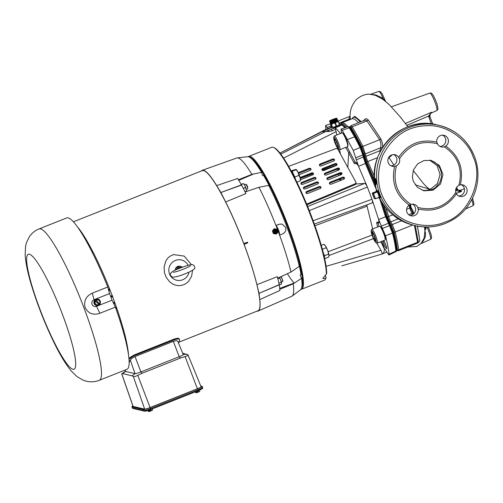 <?xml version="1.0" encoding="UTF-8"?>
<svg xmlns="http://www.w3.org/2000/svg" width="503" height="503" viewBox="0 0 503 503"><rect width="100%" height="100%" fill="white"/><g stroke="black" fill="none" stroke-linecap="round" stroke-linejoin="round"><path stroke-width="0.75" d="M376.093 184.601L375.647 184.324A51.532 50.614 -76.9 0 1 375.018 178.949L375.144 178.395L376.363 181.482M358.595 122.644L354.885 119.406L352.678 118.545L341.751 122.845L340.179 124.147M376.143 188.418L376.565 190.291M376.508 190.002A1.559 0.893 169.4 0 1 376.445 189.832A1.559 0.893 169.4 0 1 376.439 189.669M375.018 178.949L375.332 178.942M376.319 181.35L375.911 184.928L375.647 184.324M429.713 160.155L437.145 165.676L440.068 174.541L437.434 183.57L430.21 189.449L427.581 187.77L423.809 183.985L413.215 170.479M430.467 160.268L434.278 161.96L436.145 163.324L437.786 164.959L440.163 168.687L441.357 172.705L441.483 176.628L440.364 181.168L439.352 183.218L435.095 187.915L431.693 189.794L415.226 184.859M430.21 189.455L426.154 190.448L422.658 190.398M433.14 190.134L424.104 190.813L417.553 187.43L413.334 181.319L412.385 177.245L413.403 169.976L417.572 163.953L423.972 160.514L431.197 160.419L439.37 165.449L442.967 174.459L440.578 183.922L433.14 190.134L431.693 189.794L423.381 190.631M455.85 192.36A5.948 5.841 -76.9 0 1 458.912 185.356C462.842 169.033 457.994 156.194 444.356 146.838A5.948 5.841 -76.9 0 1 437.491 143.783C421.457 139.916 408.782 144.946 399.47 158.873A5.948 5.841 -76.9 0 1 396.408 165.877C392.478 182.205 397.326 195.045 410.964 204.394A5.948 5.841 -76.9 0 1 417.83 207.456C433.863 211.317 446.538 206.287 455.85 192.36L456.378 193.888A5.948 5.841 -76.9 0 0 466.985 191.964A5.948 5.841 -76.9 0 0 460.364 184.783C463.911 168.536 459.038 155.634 445.74 146.077L444.356 146.838M417.83 207.456L418.169 209.059A5.948 5.841 -76.9 0 1 406.94 212.222A5.948 5.841 -76.9 0 1 409.241 205.079L410.964 204.394M458.912 185.356L460.364 184.783M458.679 195.975A5.948 5.841 103.1 0 0 461.314 184.702M440.056 146.436A5.948 5.841 103.1 0 0 442.59 135.162M437.491 143.783L436.811 142.097A5.948 5.841 -76.9 0 1 443.929 135.313A5.948 5.841 -76.9 0 1 445.74 146.077M396.408 165.877L394.616 166.374A5.948 5.841 -76.9 0 1 389.284 156.634A5.948 5.841 -76.9 0 1 398.602 157.269L399.47 158.873M391.064 165.845A5.948 5.841 103.1 0 0 393.692 154.572M409.782 215.385A5.948 5.841 103.1 0 0 412.491 204.155M445.054 222.062C468.57 215.077 484.1 179.602 473.373 157.364C467.878 140.5 448.142 125.046 428.047 125.656C408.027 125.825 392.887 135.81 382.626 155.59C375.043 176.566 377.935 194.579 391.29 209.625C404.381 225.017 429.002 229.324 445.054 222.062M379.696 198.144L380.098 198.905M405.418 123.449L431.612 112.226A9.62 1.49 68.3 0 1 431.36 112.968L430.241 113.948L431.429 112.345A1.559 0.679 51.3 0 0 431.492 112.351M392.302 154.754L388.253 158.351M388.964 157.602L393.912 165.078M382.632 147.932C382.902 145.021 382.299 141.978 380.809 138.809A1.559 0.717 -31.5 0 1 379.683 139.721L366.404 120.198L364.838 120.16L350.981 125.662L349.61 127.617M382.613 147.913L380.727 147.392C381.186 144.851 380.84 142.292 379.683 139.721L362.864 146.404C359.085 138.828 355.508 132.314 352.131 126.85L350.981 125.662M380.809 138.809L368.215 119.903C366.247 118.042 364.782 118.425 363.826 121.066M361.211 121.6L354.747 116.3L351.773 118.865M360.431 121.915L356.677 118.425L354.282 117.117L353.125 117.281L352.087 118.739M348.931 119.997L349.189 117.935L350.214 116.3M350.327 119.444L350.264 118.727C349.378 111.943 351.346 105.592 356.168 99.682C361.223 95.419 366.083 93.652 370.749 94.375L375.433 95.35L382.437 98.953L389.379 104.756L400.375 117.054L407.895 126.769M350.251 118.362A1.534 0.968 0.2 0 1 348.906 119.23L339.041 123.147M384.468 100.449L383.091 98.412L382.249 99.248M370.623 94.262L378.784 91.433A9.406 1.459 68.3 0 1 378.941 91.433A9.406 1.459 68.3 0 1 383.091 98.412L375.955 94.973L370.221 94.344M417.974 242.949L398.451 250.701L398.596 249.815L417.591 242.276L417.974 242.949L419.596 241.245A1.251 0.931 -148.5 0 0 419.691 240.994C418.93 242.283 418.452 242.509 418.257 241.666A1.251 1.081 174.1 0 1 417.591 242.276L414.441 225.445M380.664 150.737A1.559 1.069 13 0 0 379.935 150.73L379.947 152.132M406.826 125.322L428.537 116.067L431.429 112.345M431.335 123.889L428.537 116.067L429.751 115.86L430.241 113.948L429.927 116.583L429.738 115.872M428.801 117.18L429.927 116.583L432.756 124.071M419.678 240.138L419.691 240.994A77.77 12.041 -111.7 0 0 417.276 226.073M424.846 229.682L426.418 226.991M413.126 213.479A6.243 0.968 68.3 0 1 412.397 211.989L413.215 213.593A1.251 0.773 151.2 0 0 411.97 213.41L408.719 214.699M412.397 211.989L410.417 207.676L409.731 204.803M426.186 227.997L424.985 230.431L424.708 229.789M421.036 243.496L423.551 240.61L425.236 236.831L425.62 234.323L424.897 230.475M464.426 188.814L460.245 190.304A9.62 1.49 68.3 0 1 461.54 191.417L456.133 193.435M455.624 190.8L456.63 190.417C457.875 191.36 459.509 191.693 461.54 191.417L459.063 190.612L457.573 189.486L456.63 190.417L456.095 189.411L457.221 188.814L456.649 187.361M460.245 190.304L458.176 190.084L457.548 189.449A2.886 2.842 -95.1 0 1 457.208 188.845M412.334 211.813A1.251 0.61 163.4 0 1 413.051 211.065L411.052 207.399A1.251 0.497 -9 0 0 410.417 207.676A1.251 0.648 163.8 0 1 409.794 208.079A4.992 0.773 -111.7 0 0 411.97 213.41L412.63 214.618M413.824 213.718L413.051 211.065M411.052 207.399L410.479 204.507M424.626 226.947L424.639 227.45M425.507 232.348L424.941 232.474L425.507 232.348M382.173 148.159A1.559 1.069 13 0 0 380.608 147.813L365.543 153.792A1.559 1.201 169.2 0 1 364.354 153.88L363.499 153.667M380.727 147.392L379.935 150.73L366.008 156.257A1.559 1.201 169.2 0 1 364.826 156.345L366.813 162.079L366.146 162.601M377.275 190.279L378.885 192.724L380.337 196.799L380.243 197.736M383.588 240.61A4.37 0.679 68.3 0 1 385.814 244.879A4.37 0.679 68.3 0 1 386.6 248.664A4.37 0.679 68.3 0 1 386.524 248.664A4.37 0.679 68.3 0 1 384.185 244.414A4.37 0.679 68.3 0 1 383.267 240.742M345.775 127.454L342.336 124.543L339.494 124.342M375.131 183.67L366.442 163.274L361.173 147.417C357.4 139.803 353.835 133.314 350.484 127.944L349.17 126.699L355.414 136.778L360.903 147.436L366.165 163.274L375.351 184.915M381.368 201.288L386.229 216.34L393.095 232.606C394.968 239.642 396.1 245.583 396.49 250.431L396.647 250.098C396.194 245.414 395.069 239.491 393.264 232.336L386.405 216.108L382.054 202.439M342.336 124.543L325.982 131.365A5.37 1.044 159.6 0 1 325.856 131.296A60.008 6.935 -111.8 0 0 325.768 131.233C322.316 132.17 321.669 132.019 323.819 130.774L331.722 127.429M323.819 130.774A67.786 12.996 -111.7 0 0 323.725 130.805L280.001 153.05L324.8 129.931L331.552 127.253M326.416 131.094L325.768 131.233M342.329 124.625L339.066 126.335A4662.634 4529.735 106.8 0 0 337.381 126.957L330.968 129.378M333.357 127.259L337.903 125.675M342.436 124.669L345.561 127.529M339.236 124.065L339.997 124.14M331.716 126.938L324.8 129.931M280.831 154.119L325.982 131.365L328.459 131.604L329 130.051L330.936 129.378M327.422 130.541L329 130.051M342.763 124.876L342.285 124.775M342.027 124.958L344.901 127.756M363.814 156.42L363.191 157.024L365.411 163.475L358.545 166.286L353.244 150.353L342.21 130.252L341.072 129.076L341.48 133.088M350.107 127.775L349.277 127.831L354.596 136.854L360.104 147.536L362.789 154.911L355.904 157.716M349.17 126.699L348.133 126.643L349.277 127.831L342.21 130.252M353.244 150.353L360.104 147.536A1.251 0.597 155.8 0 1 360.903 147.436M363.191 157.024A1.251 0.956 -11.6 0 0 363.826 156.464L364.826 156.345L364.354 153.88L361.877 147.033L361.273 147.624M366.442 163.274L365.411 163.475L376.458 189.901M379.514 198.283L385.575 216.806A1.251 0.629 -17 0 0 386.229 216.34L386.405 216.108M385.575 216.806L389.467 225.583A1.251 0.78 -26.9 0 1 390.29 225.52L390.611 225.602M393.076 232.531A1.251 0.817 163.3 0 1 392.434 233.071L392.459 233.134C394.333 240.214 395.471 246.174 395.867 251.016A1.251 1.075 -3.1 0 0 396.49 250.431L396.647 250.098M390.315 225.577L389.492 225.633L392.434 233.071L385.531 235.8C387.367 243.138 388.53 249.249 389.026 254.141L388.882 255.008L386.059 250.834C385.015 248.991 384.443 248.507 384.336 249.362L384.349 248.991C384.235 247.533 383.588 245.489 382.418 242.874A545.315 222.087 161.1 0 0 381.582 243.175L384.349 248.991M347.013 146.882L354.999 161.79C355.671 163.104 356.042 163.5 356.105 162.978C356.225 162.085 356.904 162.884 358.13 165.386L367.372 187.034L371.987 199.257L378.646 219.497L385.531 235.8M389.026 254.141L395.867 251.054L395.867 251.638L388.882 255.008M325.818 129.403L325.604 125.467L327.786 128.517M337.444 126.253L337.551 125.876M378.992 226.444L378.149 223.049A1099.426 533.432 167.8 0 0 376.747 223.269L376.917 222.018L379.13 222.766L378.646 219.497L385.556 216.762A1.251 0.641 162.5 0 0 386.21 216.284M378.721 222.854L378.904 220.371M381.582 243.175L380.689 241.761M382.418 242.874L381.783 241.327M378.149 223.049L378.061 222.678M367.372 187.034L309.288 210.65M371.987 199.257L313.13 220.76M337.129 169.178L337.394 170.63M338.217 174.29L338.582 175.704M339.594 179.288L340.015 180.678M340.059 180.659L339.638 179.269M338.632 175.685L338.268 174.271M337.444 170.611L337.173 169.159M343.367 177.924A18.85 2.917 68.3 0 1 344.102 178.955M340.965 180.3A18.85 2.917 68.3 0 1 340.764 178.816M355.237 184.067L364.549 183.432C365.103 183.123 366.027 184.274 367.316 186.896M283.617 158.08L336.111 131.623L336.752 134.961M339.6 149.687L340.437 153.987M340.575 133.553L335.438 127.781L340.512 133.471M335.136 127.737L335.514 129.233L332.231 130.824L328.459 131.604M336.111 131.623L335.514 129.233M345.687 147.41L348.717 152.705L347.812 167.417M358.13 165.386L355.722 162.922L355.143 163.808M355.363 163.456C354.804 164.016 354.288 163.726 353.816 162.582L348.717 152.705L349.962 152.038M366.75 204.897L372.679 228.953M359.922 260.541L382.324 253.977M376.558 242.836L380.941 250.255L382.425 253.946L341.883 265.823M384.889 249.117L384.336 249.362C384.355 251.513 383.714 253.04 382.425 253.946L386.744 252.078M384.493 248.947L384.336 249.362M377.671 226.966L376.747 223.269M378.646 219.497L372.038 199.389C372.729 202.017 372.692 203.212 371.937 202.973M338.475 169.549L338.664 170.127M339.833 173.648L340.305 175.025M340.141 175.088L339.707 173.698M338.645 170.14L338.274 168.826M337.381 126.957L339.066 126.335M341.342 125.253L339.003 126.278M332.408 128.806L331.458 129.252L332.231 130.824M353.816 162.582A1061.123 704.363 -30.5 0 0 354.999 161.79M395.867 251.016L395.867 251.054A1.251 1.075 178 0 0 396.496 250.475M363.418 154.333A1.251 0.968 165.8 0 1 362.789 154.911L363.185 156.986L356.306 159.816M360.073 147.48A1.251 0.597 -24.8 0 1 360.871 147.373L361.173 147.417M249.35 157.112A70.848 10.965 68.3 0 1 249.651 157.162A70.848 10.965 68.3 0 1 285.056 219.798A70.848 10.965 68.3 0 1 301.454 288.351M263.415 175.182A67.823 10.5 68.3 0 1 269.451 186.154M299.071 264.565A67.823 10.5 68.3 0 1 300.964 274.588M294.154 283.026A67.823 10.5 68.3 0 1 287.364 273.707M248.237 156.729A71.476 11.066 68.3 0 1 248.752 156.408A71.476 11.066 68.3 0 1 250.004 156.351A71.476 11.066 68.3 0 1 286.804 222.32A71.476 11.066 68.3 0 1 301.498 289.269A71.476 11.066 68.3 0 1 300.907 289.395M301.498 289.269L324.429 280.171A71.476 11.066 -111.7 0 0 325.711 278.706A71.476 11.066 -111.7 0 0 325.806 278.473L322.813 278.385L326.359 274.236A71.476 11.066 -111.7 0 0 305.503 202.678A71.476 11.066 -111.7 0 0 273.619 147.486A71.476 11.066 -111.7 0 0 272.934 147.253A71.476 11.066 -111.7 0 0 271.683 147.31L248.752 156.408M325.711 278.706L326.045 277.914A70.848 10.965 -111.7 0 0 326.107 277.744L325.806 278.473M326.359 274.236L326.686 273.255A70.848 10.965 -111.7 0 0 305.899 202.281A70.848 10.965 -111.7 0 0 274.405 147.838L273.619 147.486M325.07 275.198L326.107 277.744M335.224 139.589L334.388 139.394L335.363 142.984L337.173 146.769L338.01 146.964A4.577 0.71 -111.7 0 0 337.035 143.374A4.577 0.71 -111.7 0 0 335.224 139.589A4.577 0.71 -111.7 0 0 334.633 138.941A4.577 0.71 -111.7 0 0 334.388 139.394A4.577 0.71 -111.7 0 0 335.363 142.984A4.577 0.71 -111.7 0 0 337.173 146.769A4.577 0.71 -111.7 0 0 337.966 147.341A4.577 0.71 -111.7 0 0 338.01 146.964M336.67 142.468L335.363 142.984M337.947 146.461L337.173 146.769M333.703 137.325L334.231 136.062A7.432 1.151 68.3 0 1 334.363 135.911A7.432 1.151 68.3 0 1 338.179 142.393A7.432 1.151 68.3 0 1 339.852 149.731A7.432 1.151 68.3 0 1 339.72 149.737A7.432 1.151 68.3 0 1 339.651 149.712L338.4 149.152A6.438 1 -111.7 0 0 338.462 149.171A6.438 1 -111.7 0 0 337.067 142.663A6.438 1 -111.7 0 0 333.703 137.325A6.438 1 -111.7 0 0 335.268 143.55A6.438 1 -111.7 0 0 338.4 149.152M339.852 149.731L347.586 146.656A7.432 1.151 -111.7 0 0 347.718 146.505A7.432 1.151 -111.7 0 0 345.913 139.325A7.432 1.151 -111.7 0 0 342.298 132.861A7.432 1.151 -111.7 0 0 342.229 132.836A7.432 1.151 -111.7 0 0 342.097 132.842L334.363 135.911M342.857 133.119A6.935 1.075 68.3 0 1 342.927 133.138A6.935 1.075 68.3 0 1 346.297 139.174A6.935 1.075 68.3 0 1 347.982 145.876L347.718 146.505M372.635 232.876L372.138 234.26L373.748 238.516A4.577 0.71 -111.7 0 0 375.276 240.811A4.577 0.71 -111.7 0 0 375.439 240.717A4.577 0.71 -111.7 0 0 375.194 238.85A4.577 0.71 -111.7 0 0 373.584 234.593A4.577 0.71 -111.7 0 0 372.101 232.311A4.577 0.71 -111.7 0 0 372.057 232.298L372.22 232.392M372.132 232.329L372.057 232.298A4.577 0.71 -111.7 0 0 372.138 234.26A4.577 0.71 -111.7 0 0 373.748 238.516L375.276 240.811L375.477 240.516M373.201 233.832L372.138 234.26M371.176 230.701L371.698 229.437A7.432 1.151 68.3 0 1 371.836 229.286A7.432 1.151 68.3 0 1 375.647 235.769A7.432 1.151 68.3 0 1 377.319 243.1A7.432 1.151 68.3 0 1 377.118 243.081L375.867 242.528A6.438 1 -111.7 0 0 374.59 236.184A6.438 1 -111.7 0 0 371.176 230.701A6.438 1 -111.7 0 0 372.49 236.278A6.438 1 -111.7 0 0 375.867 242.528M377.319 243.1L385.053 240.032A7.432 1.151 -111.7 0 0 385.185 239.881A7.432 1.151 -111.7 0 0 383.67 233.436A7.432 1.151 -111.7 0 0 379.771 226.231A7.432 1.151 -111.7 0 0 379.57 226.218L371.836 229.286M379.771 226.231L380.394 226.513A6.935 1.075 68.3 0 1 384.034 233.235A6.935 1.075 68.3 0 1 385.449 239.246L385.185 239.881M374.949 238.038L373.748 238.516M315.13 179.477L302.863 184.343A1.434 1.107 169.2 0 1 300.907 183.626A1.434 1.107 169.2 0 1 301.775 182.369L314.042 177.496A1.434 1.107 169.2 0 1 315.997 178.219A1.434 1.107 169.2 0 1 315.13 179.477M301.077 183.997A1.434 1.107 169.2 0 1 301.926 183.155L314.193 178.282A1.434 1.107 169.2 0 1 315.972 178.628M338.626 170.146L326.359 175.013A1.434 1.107 169.2 0 1 324.41 174.296A1.434 1.107 169.2 0 1 325.278 173.038L337.544 168.172A1.434 1.107 169.2 0 1 339.494 168.889A1.434 1.107 169.2 0 1 338.626 170.146M327.076 179.219A1.434 1.107 169.2 0 1 327.925 178.376L340.191 173.504A1.434 1.107 169.2 0 1 341.971 173.849M327.774 177.59L340.041 172.718A1.434 1.107 169.2 0 1 341.996 173.441A1.434 1.107 169.2 0 1 341.128 174.698L328.861 179.565A1.434 1.107 169.2 0 1 326.906 178.848A1.434 1.107 169.2 0 1 327.774 177.59L327.925 178.376M333.634 161.042L321.367 165.908A1.434 1.107 169.2 0 1 319.411 165.191A1.434 1.107 169.2 0 1 320.279 163.934L332.546 159.067A1.434 1.107 169.2 0 1 334.501 159.784A1.434 1.107 169.2 0 1 333.634 161.042M322.077 170.115A1.434 1.107 169.2 0 1 322.926 169.272L335.193 164.399A1.434 1.107 169.2 0 1 336.979 164.745M322.781 168.486L335.042 163.62A1.434 1.107 169.2 0 1 336.997 164.336A1.434 1.107 169.2 0 1 336.13 165.594L323.863 170.46A1.434 1.107 169.2 0 1 321.907 169.744A1.434 1.107 169.2 0 1 322.781 168.486L322.926 169.272M343.624 179.244L331.358 184.117A1.434 1.107 169.2 0 1 329.408 183.4A1.434 1.107 169.2 0 1 330.276 182.143L342.543 177.27A1.434 1.107 169.2 0 1 344.492 177.993A1.434 1.107 169.2 0 1 343.624 179.244M317.626 184.023L305.359 188.895A1.434 1.107 169.2 0 1 303.41 188.179A1.434 1.107 169.2 0 1 304.277 186.921L316.544 182.048A1.434 1.107 169.2 0 1 318.493 182.771A1.434 1.107 169.2 0 1 317.626 184.023M303.579 188.55A1.434 1.107 169.2 0 1 304.422 187.701L316.689 182.834A1.434 1.107 169.2 0 1 318.474 183.18M298.505 173.422L309.194 169.178A1.434 1.107 169.2 0 1 310.98 169.524M298.185 172.705L309.043 168.398A1.434 1.107 169.2 0 1 310.999 169.115A1.434 1.107 169.2 0 1 310.131 170.372L299.065 174.767M300.008 177.528L311.546 172.95A1.434 1.107 169.2 0 1 313.495 173.667A1.434 1.107 169.2 0 1 312.627 174.925L300.48 179.747M300.216 178.288L311.697 173.73A1.434 1.107 169.2 0 1 313.476 174.076M306.076 193.102A1.434 1.107 169.2 0 1 306.924 192.253L319.191 187.386A1.434 1.107 169.2 0 1 320.971 187.732M306.773 191.473L319.04 186.6A1.434 1.107 169.2 0 1 320.989 187.317A1.434 1.107 169.2 0 1 320.122 188.575L307.855 193.448A1.434 1.107 169.2 0 1 305.906 192.724A1.434 1.107 169.2 0 1 306.773 191.473L306.924 192.253M293.394 175.138A7.488 1.157 -111.7 0 0 291.174 170.907M355.917 182.3L356.067 183.086A1.874 1.44 169.2 0 1 354.973 184.702L354.829 183.922A1.874 1.44 -10.8 0 0 355.917 182.3A1.874 1.44 -10.8 0 0 355.797 181.967L337.909 149.385A1.874 1.44 -10.8 0 0 335.526 148.762L288.665 166.367M306.943 204.815L354.973 184.702M354.829 183.922L306.648 204.092M329.578 183.771A1.434 1.107 169.2 0 1 330.421 182.922L342.688 178.056A1.434 1.107 169.2 0 1 344.473 178.402M319.581 165.562A1.434 1.107 169.2 0 1 320.43 164.72L332.697 159.847A1.434 1.107 169.2 0 1 334.476 160.193M324.58 174.667A1.434 1.107 169.2 0 1 325.428 173.824L337.695 168.951A1.434 1.107 169.2 0 1 339.475 169.297M336.865 118.406A3.905 0.415 159.3 0 1 336.84 118.438L337.595 120.418A3.905 0.415 -20.7 0 0 337.614 120.387L336.865 118.406L337.614 120.38A3.905 0.415 -20.7 0 0 337.62 120.374A3.905 0.415 -20.7 0 0 337.626 120.355L337.626 120.349A3.905 0.415 -20.7 0 0 337.626 120.33L336.878 118.35A3.905 0.415 159.3 0 1 336.878 118.368A3.905 0.415 159.3 0 1 336.865 118.4L336.865 118.406M336.74 118.538A3.905 0.415 159.3 0 1 336.683 118.576L337.431 120.557A3.905 0.415 -20.7 0 0 337.488 120.519L336.683 118.507M336.582 118.645A3.905 0.415 159.3 0 1 336.507 118.695L337.262 120.676A3.905 0.415 -20.7 0 0 337.331 120.626L336.582 118.645M336.381 118.771A3.905 0.415 159.3 0 1 336.281 118.827L337.035 120.808A3.905 0.415 -20.7 0 0 337.129 120.751L336.381 118.771M336.255 118.84A3.905 0.415 159.3 0 1 336.155 118.897L336.903 120.877A3.905 0.415 -20.7 0 0 337.004 120.821L336.255 118.84M336.123 118.915A3.905 0.415 159.3 0 1 336.01 118.972L336.759 120.953A3.905 0.415 -20.7 0 0 336.872 120.896L336.105 118.865L336.903 120.877M335.822 119.066A3.905 0.415 159.3 0 1 335.69 119.129L336.438 121.11A3.905 0.415 -20.7 0 0 336.57 121.047L335.778 119.035L336.601 121.028A3.905 0.415 -20.7 0 0 336.727 120.972L336.759 120.953M335.652 119.148A3.905 0.415 159.3 0 1 335.52 119.211L336.268 121.192A3.905 0.415 -20.7 0 0 336.4 121.129L335.69 119.129M335.476 119.23A3.905 0.415 159.3 0 1 335.331 119.299L336.079 121.28A3.905 0.415 -20.7 0 0 336.224 121.21L335.476 119.18L336.268 121.192M332.445 120.443A3.905 0.415 159.3 0 1 332.269 120.506L333.017 122.487A3.905 0.415 -20.7 0 0 333.193 122.43L332.464 120.387M332.005 120.594A3.905 0.415 159.3 0 1 331.835 120.651L332.584 122.631A3.905 0.415 -20.7 0 0 332.753 122.575L332.005 120.544L332.797 122.562A3.905 0.415 -20.7 0 0 332.973 122.506L332.225 120.525A3.905 0.415 159.3 0 1 332.049 120.582M331.427 120.783L332.175 122.763A3.905 0.415 -20.7 0 0 332.332 122.713L331.584 120.733A3.905 0.415 159.3 0 1 331.427 120.783L331.383 120.795A3.905 0.415 159.3 0 1 331.226 120.839L331.188 120.852A3.905 0.415 159.3 0 1 331.043 120.896L331.791 122.877A3.905 0.415 -20.7 0 0 331.936 122.833L331.716 122.242M331.043 120.896L330.999 120.902A3.905 0.415 159.3 0 1 330.861 120.94L330.823 120.953A3.905 0.415 159.3 0 1 330.691 120.99L331.439 122.971A3.905 0.415 -20.7 0 0 331.571 122.933L331.37 122.399M330.496 121.034A3.905 0.415 159.3 0 1 330.383 121.06L331.131 123.046A3.905 0.415 -20.7 0 0 331.244 123.015L330.546 120.972L331.282 123.009A3.905 0.415 -20.7 0 0 331.402 122.977L330.653 120.997A3.905 0.415 159.3 0 1 330.528 121.028M330.094 121.122A3.905 0.415 159.3 0 1 329.999 121.135L330.754 123.116A3.905 0.415 -20.7 0 0 330.842 123.103L330.125 121.06L330.867 123.097A3.905 0.415 -20.7 0 0 330.961 123.078L331.005 123.078A3.905 0.415 -20.7 0 0 331.1 123.053L330.352 121.072A3.905 0.415 159.3 0 1 330.245 121.091L331.012 123.103M330.71 122.726L330.729 122.732A3.905 0.415 -20.7 0 0 330.71 122.726L330.1 121.097M330.949 122.587A3.905 0.415 -20.7 0 0 330.943 122.594L330.358 121.041L330.949 122.594M335.841 120.632A3.905 0.415 -20.7 0 0 335.822 120.638L335.3 119.268M336.029 120.575A3.905 0.415 -20.7 0 0 336.017 120.582L335.488 119.186M336.218 120.525A3.905 0.415 -20.7 0 0 336.199 120.525L335.664 119.11M336.853 120.362L336.84 120.387A3.905 0.415 -20.7 0 0 336.853 120.362L336.262 118.815M336.255 118.287A3.823 0.402 -20.7 0 0 332.351 119.551A3.823 0.402 -20.7 0 0 329.628 120.959A3.823 0.402 -20.7 0 0 330.138 121.016A3.823 0.402 -20.7 0 0 334.413 119.607A3.823 0.402 -20.7 0 0 336.74 118.268A3.823 0.402 -20.7 0 0 336.255 118.287M337.111 120.311L336.494 118.683M336.997 120.33A3.905 0.415 -20.7 0 0 336.985 120.336L336.388 118.746M336.683 118.576L337.318 120.28A3.905 0.415 -20.7 0 0 337.318 120.28L337.312 120.299M336.721 118.507L337.406 120.274A3.905 0.415 -20.7 0 0 337.406 120.274L337.4 120.286M337.475 120.274L336.796 118.475A3.905 0.415 159.3 0 1 336.752 118.526L337.5 120.506A3.905 0.415 -20.7 0 0 337.544 120.469L337.563 120.469A3.823 0.402 159.3 0 1 334.853 121.883A3.823 0.402 159.3 0 1 330.943 123.147A3.823 0.402 159.3 0 1 330.458 123.166A3.823 0.402 159.3 0 1 330.427 123.134L330.377 123.122A3.905 0.415 -20.7 0 0 330.414 123.134L329.666 121.154A3.905 0.415 159.3 0 1 329.628 121.141L330.427 123.147A3.905 0.415 -20.7 0 0 330.471 123.141A3.905 0.415 -20.7 0 0 330.546 123.134L329.798 121.154L330.559 123.134A3.905 0.415 -20.7 0 0 330.628 123.128L330.647 123.128A3.905 0.415 -20.7 0 0 330.729 123.122L330.754 123.116M337.551 120.336L336.828 118.431L337.557 120.481M337.419 120.569L336.67 118.589A3.905 0.415 159.3 0 1 336.601 118.633L337.35 120.613A3.905 0.415 -20.7 0 0 337.419 120.569M336.488 118.708A3.905 0.415 159.3 0 1 336.4 118.758L337.155 120.739A3.905 0.415 -20.7 0 0 337.236 120.689L336.488 118.708M336.589 121.078L335.809 119.016M334.791 121.833L334.042 119.852A3.905 0.415 159.3 0 1 333.86 119.921L334.614 121.902A3.905 0.415 -20.7 0 0 334.791 121.833L334.835 121.814A3.905 0.415 -20.7 0 0 335.011 121.745L335.055 121.72A3.905 0.415 -20.7 0 0 335.231 121.651L335.275 121.632A3.905 0.415 -20.7 0 0 335.438 121.563L335.488 121.544A3.905 0.415 -20.7 0 0 335.646 121.474L335.69 121.456A3.905 0.415 -20.7 0 0 335.847 121.386L335.891 121.368A3.905 0.415 -20.7 0 0 336.042 121.298L336.079 121.28M335.331 119.299L335.294 119.318A3.905 0.415 159.3 0 1 335.143 119.387L335.891 121.368M336.042 121.298L335.294 119.318M335.143 119.387L335.099 119.406A3.905 0.415 159.3 0 1 334.941 119.475L334.897 119.494A3.905 0.415 159.3 0 1 334.74 119.563L335.488 121.544M335.885 121.412L335.105 119.349M335.646 121.474L334.897 119.494M334.74 119.563L334.69 119.582A3.905 0.415 159.3 0 1 334.526 119.651L334.482 119.67A3.905 0.415 159.3 0 1 334.306 119.739L334.262 119.758A3.905 0.415 159.3 0 1 334.086 119.833L334.835 121.814M335.482 121.588L334.702 119.525M335.275 121.676L334.495 119.613M335.011 121.745L334.262 119.758M334.841 121.852L334.061 119.789M333.816 119.94A3.905 0.415 159.3 0 1 333.634 120.01L334.382 121.99A3.905 0.415 -20.7 0 0 334.564 121.921L333.86 119.921M334.344 122.047L333.59 120.028A3.905 0.415 159.3 0 1 333.407 120.098L334.155 122.078A3.905 0.415 -20.7 0 0 334.338 122.009L334.344 122.047M334.338 122.009L333.59 120.028M333.357 120.116A3.905 0.415 159.3 0 1 333.175 120.186L333.929 122.166A3.905 0.415 -20.7 0 0 334.105 122.097L333.407 120.098M333.42 122.348L332.672 120.368A3.905 0.415 159.3 0 1 332.496 120.431L333.244 122.411A3.905 0.415 -20.7 0 0 333.42 122.348L333.47 122.33A3.905 0.415 -20.7 0 0 333.646 122.267L333.696 122.248A3.905 0.415 -20.7 0 0 333.879 122.185L333.929 122.166M333.175 120.186L333.131 120.198A3.905 0.415 159.3 0 1 332.948 120.267L332.898 120.286A3.905 0.415 159.3 0 1 332.722 120.349L333.47 122.33M333.891 122.216L333.112 120.154M333.879 122.185L333.131 120.198M333.665 122.298L332.885 120.236M333.646 122.267L332.898 120.286M333.439 122.38L332.665 120.318M332.999 122.537L332.219 120.475M332.785 122.606L332.005 120.544M332.571 122.675L331.791 120.613M332.169 122.801L331.389 120.739M332.131 122.776L331.383 120.795M331.791 122.914L331.012 120.852M331.747 122.883L330.999 120.902M331.446 123.002L330.666 120.94M331.295 123.04L330.515 120.978M330.961 123.078L330.213 121.097M329.911 121.116L329.88 121.148A3.905 0.415 159.3 0 1 329.811 121.154L329.798 121.154A3.905 0.415 159.3 0 1 329.735 121.154L330.528 123.16L329.723 121.154A3.905 0.415 159.3 0 1 329.679 121.154L329.666 121.154M330.628 123.128L329.88 121.148M330.326 123.084L329.578 121.104L330.326 123.084A3.905 0.415 -20.7 0 0 330.339 123.103L330.345 123.109A3.905 0.415 -20.7 0 0 330.364 123.116L329.622 121.141A3.905 0.415 159.3 0 1 329.597 121.129A3.905 0.415 159.3 0 1 329.578 121.11A3.905 0.415 159.3 0 1 329.572 121.085L329.572 121.078A3.905 0.415 159.3 0 1 329.584 121.053L329.616 120.99M330.339 123.103L329.591 121.122L330.345 123.109M329.918 121.104L330.647 123.128M331.106 122.556L330.509 121.003M334.759 121.034L334.262 119.708L334.759 121.034M336.564 120.431A3.905 0.415 -20.7 0 0 336.545 120.437L335.985 118.953M336.702 120.393L336.13 118.884M330.414 123.134L329.698 121.097M330.729 123.122L329.981 121.135M330.861 120.94L331.609 122.927M331.615 122.958L330.836 120.896M331.974 122.858L331.194 120.795M331.226 120.839L331.98 122.82M332.364 122.738L331.584 120.682M332.54 122.644L331.791 120.663M331.628 120.72L332.376 122.701M332.948 120.267L333.696 122.248M334.168 122.116L333.388 120.054M334.621 121.94L333.841 119.877M334.306 119.739L335.055 121.72M335.231 121.651L334.482 119.67M335.061 121.764L334.281 119.701M334.526 119.651L335.275 121.632M335.438 121.563L334.69 119.582M335.69 121.5L334.91 119.437M334.941 119.475L335.69 121.456M335.847 121.386L335.099 119.406M336.073 121.324L335.294 119.261M336.425 121.16L335.646 119.098M336.727 120.972L335.979 118.991M336.74 121.003L335.966 118.941M337.588 120.437L336.821 118.425M337.878 125.549L333.665 127.158M333.42 127.416L338.104 125.442M337.632 126.222L333.854 127.542M332.087 122.858L331.559 123.26L331.936 123.266L336.155 121.324M336.482 121.563L335.243 121.908M333.156 122.694L331.999 123.254M330.452 124.348L331.603 127.397L332.338 127.573A4.445 0.472 -20.7 0 0 332.628 127.504L331.477 124.455A4.445 0.472 159.3 0 1 331.188 124.524L330.59 123.983A3.98 0.421 -20.7 0 1 330.578 123.914A3.98 0.421 -20.7 0 1 331.565 123.273L332.049 123.556L336.815 121.273A3.98 0.421 -20.7 0 1 337.871 121.097L338.469 121.632A4.445 0.472 159.3 0 1 338.324 121.732L336.991 121.858A3.98 0.421 -20.7 0 0 337.997 121.129M331.188 124.524L332.338 127.573M330.723 124.015A3.98 0.421 -20.7 0 0 332.791 123.531L331.477 124.455M332.791 123.531L333.414 123.317A3.98 0.421 -20.7 0 0 336.494 122.097L336.991 121.858M336.494 122.097L335.488 123.097A4.445 0.472 159.3 0 1 335.055 123.266L333.414 123.317M335.055 123.266L336.205 126.316A4.445 0.472 -20.7 0 0 336.639 126.146L335.488 123.097M336.639 126.146L339.481 124.782A4.445 0.472 -20.7 0 0 339.619 124.681L338.469 121.632M338.324 121.732L339.481 124.782M333.891 122.688L334.237 122.38M332.741 122.877L333.344 122.877M332.628 127.504L336.205 126.316M333.036 122.556L335.237 121.72M379.822 196.667L379.627 196.283M378.627 197.566A4.282 0.66 -111.7 0 0 379.331 198.358A4.282 0.66 -111.7 0 0 379.432 198.345A4.282 0.66 -111.7 0 0 378.445 194.133A4.282 0.66 -111.7 0 0 376.275 190.392A4.282 0.66 -111.7 0 0 376.225 191.511M380.457 197.578L380.149 197.805L376.892 190.455M376.741 190.341L377.25 190.285L378.344 191.511M378.401 192.706L378.501 193.026M378.866 193.831L378.677 193.271M379.834 198.037L378.828 193.976L376.37 190.386M376.275 190.392L378.753 193.963L379.891 198L379.432 198.345M376.439 190.373L376.854 190.417L380.029 198.069M379.35 197.101L375.477 198.811L379.35 197.101L377.388 191.913L373.276 193.523L372.264 193.284L374.219 198.471L375.364 198.823L373.276 193.523L377.288 191.731L376.269 191.492L372.365 193.045L373.484 193.466L375.439 198.647L374.351 198.584M321.235 245.345L323.8 244.326L325.428 245.854L327.786 250.771L329.044 255.744A5.948 0.918 68.3 0 1 329.037 255.769M328.503 254.153L324.441 255.769L324.542 258.19M324.718 245.036A5.948 0.918 68.3 0 1 324.819 245.106A5.948 0.918 68.3 0 1 325.428 245.854A5.948 0.918 68.3 0 1 327.786 250.771A5.948 0.918 68.3 0 1 329.05 255.43L328.622 257.096L324.649 258.674M326.089 247.772L322.329 249.262M323.127 252.286L324.441 255.769M329.05 255.43A5.948 0.918 68.3 0 1 329.044 255.744M291.174 170.913L296.041 169.373L298.021 172.359L298.895 175.39L294.833 177.006L295.412 179.137M296.041 169.373L296.179 169.712L292.117 171.328L294.833 177.006M296.198 169.454A5.948 0.918 68.3 0 1 296.248 169.492A5.948 0.918 68.3 0 1 298.021 172.359A5.948 0.918 68.3 0 1 300.115 177.892L300.354 180.778L296.883 182.155M291.338 171.146L292.117 171.328M294.198 175.679L293.865 175.805M298.895 175.39L300.115 177.892A5.948 0.918 68.3 0 1 300.473 180.131L300.41 180.634M300.354 180.778L300.216 180.439M294.356 177.025A3.961 0.616 -111.7 0 0 292.595 173.403M94.061 299.731L109.566 293.576L107.78 286.999L92.275 293.155L94.061 299.731A3.546 3.483 103.1 0 0 92.055 304.321A3.546 3.483 103.1 0 0 96.557 306.333L112.062 300.172L109.566 293.576M112.062 300.172L115.382 307.113L99.877 313.268C93.275 315.45 88.358 313.576 85.133 307.635C83.599 300.97 85.975 296.141 92.275 293.155M99.531 300.027A3.282 3.225 -76.9 0 1 96.475 305.528A3.282 3.225 -76.9 0 1 94.413 300.731A3.282 3.225 -76.9 0 1 99.531 300.027M97.922 299.122A3.282 3.225 103.1 0 0 93.992 301.574A3.282 3.225 103.1 0 0 96.431 305.516M96.532 299.568L94.52 301.574L95.205 304.334L98.047 305.12L98.808 304.447L95.212 300.913L96.532 299.568M95.205 304.334L95.344 304.365A1.905 0.314 -104.9 0 0 95.117 303.013A1.905 0.314 -104.9 0 0 94.658 301.605L94.52 301.574M94.658 301.605L95.432 300.964M98.695 304.334L100.059 303.114A1.905 0.314 75.1 0 0 99.833 301.762A2.471 2.427 -76.9 0 1 99.475 303.781L96.148 300.329A2.471 2.427 -76.9 0 1 99.833 301.762A1.905 0.314 75.1 0 0 99.374 300.354L96.67 299.599M95.344 304.365L98.047 305.12M98.808 304.447A2.471 2.427 -76.9 0 1 95.476 301.001M99.273 303.762L95.884 300.241M39.127 228.89C34.959 230.626 31.689 233.266 29.319 236.8L26.464 242.672L25.571 246.25L25.15 255.096C25.823 264.213 28.325 275.543 32.657 289.093C38.171 306.402 44.855 323.322 52.721 339.852C59.065 353.244 65.208 363.594 71.156 370.9L77.204 376.778L83.152 380.186L86.283 381.192C90.54 382.249 94.86 381.953 99.242 380.312A81.461 12.613 68.3 0 0 84.051 308.069A81.461 12.613 68.3 0 0 39.127 228.89L66.786 217.906A81.461 12.613 68.3 0 1 107.78 286.999M115.382 307.113A81.461 12.613 68.3 0 1 126.907 369.334L99.242 380.312M279.253 224.187L282.076 224.068L279.253 224.187L275.996 225.457L279.41 224.225M275.996 225.457C278.172 228.305 279.391 231.537 279.655 235.146L282.982 233.675C285.484 232.273 286.352 230.167 285.578 227.369L282.076 224.068M245.093 191.97L258.951 187.298L268.734 185.381A71.665 11.091 68.3 0 1 299.323 266.332L290.973 272.041L277.662 278.165M299.669 264.301L298.914 264.635M279.787 289.313L293.224 283.837L301.593 278.253A9.752 1.509 68.3 0 1 300.115 274.94L301.743 274.261M243.842 243.515L247.501 242.195L243.754 243.496L244.087 244.376A75.708 11.72 68.3 0 1 256.914 284.679L277.31 276.669A11.261 1.742 68.3 0 0 277.31 276.663A74.928 11.6 68.3 0 1 277.31 276.669L279.291 284.83L279.932 290.438L259.755 299.606A75.708 11.72 68.3 0 1 258.096 311.055A75.708 11.72 68.3 0 1 256.945 311.187M279.316 285.05L281.234 284.289L281.517 283.176L280.674 280.07A3.961 0.616 -111.7 0 0 279.442 277.348M278.8 282.787L279.064 283.158L281.152 282.328M281.51 283.403A3.961 0.616 -111.7 0 0 281.51 283.384L281.517 283.176A3.961 0.616 -111.7 0 0 280.674 280.07L279.391 277.373M277.819 278.756L279.542 278.071M282.623 281.491A2.477 0.384 -111.7 0 0 282.667 281.485A2.477 0.384 -111.7 0 0 282.711 281.435A2.477 0.384 -111.7 0 0 282.114 279.046A2.477 0.384 -111.7 0 0 280.907 276.889A2.477 0.384 -111.7 0 0 280.881 276.883A2.477 0.384 -111.7 0 0 280.844 276.883L279.479 277.423M282.893 280.875L281.485 277.147M293.224 283.837A74.413 11.519 68.3 0 1 292.111 296.091A74.413 11.519 68.3 0 1 291.74 296.305L258.096 311.055M301.593 278.253A71.665 11.091 68.3 0 1 300.486 289.81L292.111 296.091M258.951 187.298A74.413 11.519 68.3 0 1 290.973 272.041M264.031 174.943L262.547 175.516A9.752 1.509 68.3 0 1 261.56 172.315L251.858 174.371L238.384 179.76M269.174 186.248L269.973 185.965M243.263 188.311L245.464 187.613L244.886 185.594L243.559 183.601L241.17 184.293M245.005 191.775L246.439 191.203L246.281 189.279L245.464 187.613M201.301 171.026A75.708 11.72 68.3 0 1 202.225 170.322A75.708 11.72 68.3 0 1 216.68 185.607L237.63 178.49L241.509 184.853L245.917 193.586L225.658 201.961L245.917 193.586M246.476 191.109L246.52 190.775A3.961 0.616 68.3 0 0 246.281 189.279A3.961 0.616 -111.7 0 0 244.886 185.594A3.961 0.616 -111.7 0 0 243.704 183.683A3.961 0.616 -111.7 0 0 243.666 183.658M240.824 184.689L243.559 183.601M241.566 184.658L241.641 185.091M246.313 189.417L247.677 188.876A2.477 0.384 -111.7 0 0 247.721 188.826A2.477 0.384 -111.7 0 0 247.212 186.682A2.477 0.384 -111.7 0 0 245.91 184.28A2.477 0.384 -111.7 0 0 245.848 184.274L244.483 184.815M247.721 188.826L247.564 186.487L246.514 184.544L245.91 184.28M277.442 232.876A2.113 2.075 103.1 0 0 275.292 229.525A2.113 2.075 103.1 0 0 274.449 233.147A2.113 2.075 103.1 0 0 277.442 232.876M275.833 231.757A0.333 0.327 103.1 0 0 276.399 231.839A0.333 0.327 103.1 0 0 276.197 231.298A0.333 0.327 103.1 0 0 275.833 231.757M274.122 228.821L274.122 228.821A2.792 2.741 -76.9 0 1 274.21 228.783L277.002 229.23A2.792 2.741 -76.9 0 1 277.078 229.293L277.606 230.449M276.864 229.167L274.368 228.771M274.166 228.959L272.525 230.795A297.751 50.275 129.2 0 0 273.858 229.085L273.997 228.915M272.62 231.229L273.305 233.423A74.601 11.55 68.3 0 0 272.463 231.191M277.046 233.266L276.336 234.014A2.792 2.741 -76.9 0 1 276.248 234.052L273.619 233.65A2.792 2.741 -76.9 0 1 273.544 233.587L273.462 233.461M277.763 232.329L278.014 231.902A2.792 2.741 -76.9 0 0 278.027 231.808L277.889 231.235M273.619 233.65L273.469 233.612A2.792 2.71 -83.9 0 1 273.393 233.549L273.305 233.423M279.291 284.83L259.02 293.337L279.253 284.641M259.058 293.526L259.755 299.606M202.225 170.322L236.825 157.986A74.413 11.519 68.3 0 1 237.24 157.892A74.413 11.519 68.3 0 1 251.858 174.371M216.68 185.607L220.886 192.511L241.509 184.853M241.622 185.06L220.886 192.511M220.999 192.712L225.658 201.961A75.708 11.72 68.3 0 1 243.754 243.496M247.501 242.195L247.74 242.817L244.175 244.401M277.31 276.663L256.914 284.679L259.02 293.337M85.51 239.617L86.076 239.359L85.541 239.667M86.095 239.447A75.494 11.688 68.3 0 1 93.149 252.292M125.781 338.657A75.494 11.688 68.3 0 1 128.001 350.346L127.756 350.446M112.502 295.934L111.471 296.273L111.471 295.72L112.125 295.424L112.741 296.669L112.068 296.896L112.697 296.449M111.471 295.72L111.471 296.273A75.815 11.739 68.3 0 1 111.641 296.72L111.987 297.084L111.597 296.305L112.37 295.689M111.949 296.864L111.603 295.959L112.257 295.663M86.076 239.359A75.632 11.707 -111.7 0 0 77.802 227.274M112.125 295.424A75.632 11.707 -111.7 0 0 109.943 289.797L109.566 288.829A75.632 11.707 -111.7 0 0 93.174 252.28L92.401 252.6M113.483 303.146L114.891 302.894L114.734 302.46A75.632 11.707 -111.7 0 0 112.666 296.858L112.622 296.707M114.891 302.894L115.074 303.422L113.816 303.843M119.972 320.763L120.846 320.606L120.714 320.197A75.632 11.707 -111.7 0 0 116.734 308.113L116.4 307.17A75.632 11.707 -111.7 0 0 115.074 303.422M120.846 320.606L120.99 321.09L120.16 321.354M125.184 338.877L125.807 338.645A75.632 11.707 -111.7 0 0 120.99 321.09M128.001 350.346L128.051 350.44A75.632 11.707 -111.7 0 1 128.491 354.961M125.109 370.045L125.599 371.453L135.037 373.654L130.277 359.997L131.937 358.23L135.037 356.558L140.922 371.931A5.351 0.566 159.3 0 1 135.037 373.654L132.113 375.829L122.675 373.628L121.72 373.861L133.037 406.38A4.904 0.516 -20.7 0 0 133.125 406.437L144.701 409.134A4.904 0.516 -20.7 0 0 150.095 407.556L197.409 388.769A4.904 0.516 -20.7 0 0 201.099 386.826L187.984 354.829C188.323 355.313 187.355 355.885 185.079 356.545L180.458 358.042L179.213 356.728L173.328 341.355L135.037 356.558M129.108 362.606L130.277 359.997M125.473 371.283L121.764 373.823L133.125 406.437M122.675 373.628L125.599 371.453A5.351 0.566 159.3 0 1 125.511 371.39L125.046 370.07M182.658 353.188L187.984 354.829M177.666 340.971L183.237 354.609A5.351 0.566 159.3 0 1 179.213 356.728L140.922 371.931L142.167 373.245L137.765 375.326C135.59 376.439 134.112 376.835 133.333 376.527L132.113 375.829M179.225 338.77L179.571 339.726A76.286 11.808 68.3 0 1 178.458 342.908M179.571 339.726C179.364 338.67 177.572 338.714 174.183 339.871L133.653 355.973L128.969 359.236M173.328 341.355L176.352 340.6L177.685 341.172M128.887 358.274L133.98 355.036L173.875 339.198C177.251 338.041 179.049 337.991 179.263 339.041M142.167 373.245L180.458 358.042M200.772 386.021L202.149 386.342A5.866 0.622 159.3 0 1 202.25 386.411A5.866 0.622 159.3 0 1 197.836 388.731L150.083 407.688A5.866 0.622 159.3 0 1 143.625 409.58L131.993 406.864A5.866 0.622 159.3 0 1 131.893 406.801A5.866 0.622 159.3 0 1 132.911 406.009M147.511 410.681L152.679 408.763M197.383 391.259L197.842 392.277A1.742 1.679 -133.2 0 0 198.364 391.705L198.094 390.982M197.842 392.277A2.603 0.641 70.8 0 0 197.868 392.321L199.704 391.422A2.641 2.641 0 0 0 199.773 391.227A1.742 0.472 67.6 0 0 199.798 390.976A1.742 1.213 -104.8 0 1 199.232 391.736A1.742 1.213 -104.8 0 1 198.364 391.705M195.032 391.944L199.987 389.938M195.403 391.881L195.61 392.434A1.742 0.472 -112.4 0 0 195.969 392.793A1.742 0.472 -112.4 0 0 196.088 392.83A1.742 0.472 -112.4 0 0 196.271 392.428L196 391.724M195.969 392.793A2.641 2.641 0 0 0 196.013 392.818L197.082 392.591A2.603 0.641 -109.2 0 1 197.057 392.554L196.667 391.516M196.271 392.428A1.742 1.679 -133.2 0 0 197.057 392.554M197.729 391.988L197.082 392.591M199.798 390.976L199.546 390.315M152.233 409.102L152.484 409.763A1.742 1.213 -104.8 0 1 151.912 410.523A1.742 1.213 -104.8 0 1 151.051 410.486L150.774 409.769M148.083 410.668L148.291 411.215A1.742 0.472 -112.4 0 0 148.649 411.58A1.742 0.472 -112.4 0 0 148.775 411.617A1.742 0.472 -112.4 0 0 148.951 411.215L148.687 410.511M148.951 411.215A1.742 1.679 -133.2 0 0 149.737 411.335L149.347 410.297M150.064 410.046L150.523 411.064A1.742 1.679 -133.2 0 0 151.051 410.486M152.484 409.763A1.742 0.472 67.6 0 1 152.459 410.008A2.641 2.641 0 0 1 152.39 410.209L150.554 411.108A2.603 0.641 70.8 0 1 150.523 411.064M148.649 411.58A2.641 2.641 0 0 0 148.699 411.605L149.768 411.379A2.603 0.641 -109.2 0 1 149.737 411.335M150.416 410.769L149.768 411.379M120.777 320.405L119.808 320.26M116.734 308.113L116.03 308.955M116.595 307.698L115.772 308.226M115.533 307.54L116.4 307.17M114.816 302.687L113.112 302.372M112.666 296.858L111.987 297.084M109.943 289.797L108.912 291.162M108.849 290.929L109.861 289.577M109.78 289.363L108.629 290.118M108.422 289.344L109.566 288.829M73.463 221.779L202.281 170.636A75.4 11.67 68.3 0 1 203.602 170.574A75.4 11.67 68.3 0 1 242.427 240.164A75.4 11.67 68.3 0 1 257.926 310.791L178.936 342.153M191.448 264.679L184.236 256.121L173.535 254.562L169.813 256.348L167.606 258.366L165.902 260.837L164.085 266.892L164.468 272.777L166.216 277.411L169.769 281.938L172.435 283.868L175.038 285.019L177.905 285.61L180.841 285.534L183.645 284.78L186.236 283.39L188.518 281.397L191.605 276.254L192.555 270.312M237.24 157.892L247.646 156.71A71.665 11.091 68.3 0 1 261.56 172.315M188.153 265.345A10.387 10.198 103.1 0 0 175.39 260.447A10.387 10.198 103.1 0 0 169.505 273.896A10.387 10.198 103.1 0 0 189.046 272.11M180.747 267.829C185.274 266.093 188.776 265.05 191.253 264.697C194.498 264 195.629 268.457 194.145 269.03C191.429 271.827 176.836 277.537 172.491 277.115C169.354 275.311 168.316 272.488 178.816 268.596L180.791 267.816M176.195 269.727A3.955 3.879 -76.9 0 1 180.929 266.489L179.942 266.257A3.955 3.879 103.1 0 0 175.157 270.212M180.929 266.489A3.955 3.879 -76.9 0 1 182.419 267.206M177.961 268.954A3.012 2.961 -76.9 0 1 181.199 267.521L180.715 267.407A3.012 2.961 103.1 0 0 177.276 269.25M376.099 180.879L376.313 182.96M376.011 184.287L376.018 184.28A51.218 50.313 -76.9 0 1 375.389 179.099M347.906 126.725A68.351 10.582 -111.7 0 0 341.751 122.845M418.169 209.059C434.133 212.536 446.865 207.481 456.378 193.888M436.811 142.097C420.848 138.621 408.109 143.676 398.602 157.269M394.616 166.374C391.064 182.62 395.943 195.522 409.241 205.079M376.439 190.329L376.131 188.449C365.071 153.912 400.885 114.766 436.874 124.851A51.532 50.614 103.1 0 0 376.156 188.462M380.123 198.955A51.532 50.614 103.1 0 0 413.472 225.218C398.533 221.427 387.411 212.668 380.092 198.936L379.683 198.157M431.36 112.968L436.786 110.591A9.406 1.459 -111.7 0 0 435.02 102.247A9.406 1.459 -111.7 0 0 429.996 93.099A9.406 1.459 -111.7 0 0 429.839 93.099L391.416 106.806M368.215 119.903A1.559 1.151 -35.3 0 1 367.196 120.871L352.131 126.85A1.559 1.163 148.2 0 0 351.207 127.592L350.723 128.322M396.66 250.463L397.37 250.563L397.408 249.859L396.597 249.601M418.257 241.666L415.302 225.646M412.693 225.036L395.201 231.977C396.968 239.082 398.099 245.03 398.596 249.815A1.559 1.352 174.1 0 1 397.408 249.859C396.911 245.099 395.786 239.183 394.025 232.122L391.309 225.212L389.825 222.508L389.284 223.181M401.62 220.811L392.265 224.527L395.201 231.977A1.559 1.012 166 0 1 394.025 232.122L393.17 231.984M398.238 218.862L390.781 221.823L392.265 224.527A1.559 0.968 151.2 0 0 391.309 225.212L390.762 225.891M386.568 216.636L387.448 216.686A1.559 0.811 163.8 0 0 388.605 216.485A4.992 0.773 68.3 0 0 390.781 221.823A1.559 0.968 151.2 0 0 389.825 222.508L387.448 216.686L383.871 205.205M392.73 214.85L388.605 216.485L386.021 208.041M374.496 176.773L367.831 161.513A1.559 0.516 155.2 0 0 366.813 162.079L374.716 180.376M377.596 157.634L367.831 161.513A4.992 0.773 68.3 0 1 366.008 156.257L362.864 146.404A1.559 0.742 153.5 0 0 361.877 147.033C358.117 139.501 354.558 133.018 351.207 127.592L350.031 126.611M413.265 213.737A1.251 0.773 151.2 0 0 413.215 213.593L413.46 214.045M406.6 209.342L409.794 208.079A68.351 10.582 -111.7 0 0 408.964 205.274M424.821 229.305A61.8 9.563 -111.7 0 0 425.412 226.979M428.292 226.972L431.021 234.272L431.549 237.215L431.348 238.472L430.423 239.422A9.412 1.459 -111.7 0 0 426.94 226.998M472.581 198.113L473.901 203.602L473.694 204.859L472.763 205.802A9.406 1.459 -111.7 0 0 471.783 199.672M428.053 123.612L430.681 123.813M429.914 116.614L432.731 124.071M456.095 189.411L455.9 188.908M445.318 223.445A51.532 50.614 -76.9 0 1 415.503 225.696A51.532 50.614 -76.9 0 1 376.653 179.326A51.532 50.614 -76.9 0 1 409.09 127.58A51.532 50.614 -76.9 0 1 438.905 125.329A51.532 50.614 -76.9 0 1 474.518 156.729M346.686 127.146A67.899 10.513 -111.7 0 0 340.242 124.147M349.308 127.875A1.251 0.924 -34 0 1 350.138 127.831L350.484 127.944M362.801 154.968A1.251 0.968 -13.3 0 0 363.43 154.396L363.587 154.088M381.343 226.073L388.241 223.357L389.366 223.338M392.459 233.134A1.251 0.817 -16 0 0 393.095 232.606L393.264 232.336M389.467 225.583L382.607 228.375M331.075 126.002L327.151 127.353M364.549 183.432L307.647 206.532M367.058 206.155L314.935 225.778M328.132 251.726L372.05 235.058M380.941 250.255L326.076 266.326M329.056 255.493L373.465 238.629M347.567 139.463L354.596 136.854A1.251 0.773 151.2 0 1 355.414 136.778M314.042 177.496L314.193 178.282M340.041 172.718L340.191 173.504M335.042 163.62L335.193 164.399M316.544 182.048L316.689 182.834M309.043 168.398L309.194 169.178M311.546 172.95L311.697 173.73M319.04 186.6L319.191 187.386M304.277 186.921L304.422 187.701M342.543 177.27L342.688 178.056M330.276 182.143L330.421 182.922M332.546 159.067L332.697 159.847M320.279 163.934L320.43 164.72M337.544 168.172L337.695 168.951M325.278 173.038L325.428 173.824M301.775 182.369L301.926 183.155M375.477 198.811L379.381 197.264M376.269 191.492L372.358 193.045M39.882 309.125A61.838 9.57 -111.7 0 0 72.897 369.277A61.838 9.57 -111.7 0 0 62.447 314.388A61.838 9.57 -111.7 0 0 29.425 254.235A61.838 9.57 -111.7 0 0 39.882 309.125M99.877 313.268L96.557 306.333M294.903 282.749L279.699 288.395M253.782 173.925L238.774 180.37M274.889 230.644A1.559 1.534 -76.9 0 1 277.046 230.399A1.559 1.534 -76.9 0 1 277.272 232.593A1.559 1.534 -76.9 0 1 275.11 232.839A1.559 1.534 -76.9 0 1 274.889 230.644M275.342 230.978A1.044 1.025 -76.9 0 1 276.788 230.814A1.044 1.025 -76.9 0 1 276.939 232.285A1.044 1.025 -76.9 0 1 275.493 232.449A1.044 1.025 -76.9 0 1 275.342 230.978M274.613 233.285A1.999 1.962 -76.9 0 1 275.499 229.475M112.068 296.896L112.741 296.669M111.377 296.795A75.569 11.695 -111.7 0 0 111.207 296.349M186.739 354.143L183.211 354.546M174.183 339.871L173.875 339.198M133.98 355.036L134.295 355.709M185.079 356.545L197.409 388.769M137.765 375.326L150.095 407.556M133.333 376.527L144.701 409.134M197.836 388.731L198.402 390.611L150.661 409.555L150.472 408.725L198.226 389.762A5.866 0.622 -20.7 0 0 202.64 387.442L202.25 386.411M145.222 411.152A4.917 0.522 159.3 0 0 150.63 409.568L150.649 409.568C147.662 410.75 145.669 411.291 144.669 411.19A0.949 0.937 -76.9 0 1 144.015 410.611A5.866 0.622 -20.7 0 0 150.472 408.725L150.083 407.688M143.625 409.58L144.015 410.611L132.383 407.902A0.949 0.937 -76.9 0 0 133.037 408.48L132.283 407.832A5.866 0.622 -20.7 0 0 132.383 407.902L131.993 406.864M181.646 267.659L181.199 267.521A3.012 2.961 -76.9 0 1 181.42 267.577M376.074 184.632L376.458 182.382L375.502 178.59M471.198 149.586L468.746 145.688M398.451 250.701L397.112 250.664M419.596 241.245A1.251 1.251 0 0 0 419.772 240.516L417.484 226.117M430.423 239.422L420.804 243.748M472.763 205.802L465.438 209.015M457.567 189.468L456.661 187.336M424.576 226.947L424.916 230.927L424.18 237.988L421.118 243.414L416.886 246.451L407.732 247.017M413.472 225.218L415.503 225.696C429.097 228.651 441.873 226.457 453.825 219.119C474.21 206.714 483.427 178.961 474.549 156.741C467.815 140.268 455.932 129.793 438.905 125.329L436.874 124.851M385.556 101.323L382.286 93.948L380.381 91.634L378.784 91.433M350.214 116.212L337.897 121.104M429.839 93.099L430.851 93.049C431.335 92.91 432.152 93.74 433.309 95.532C435.277 99.21 436.642 102.524 437.403 105.467C438.214 110.71 438.245 108.723 436.786 110.591M324.121 130.516L323.643 130.824M325.604 125.467L330.899 123.637M340.889 179.816L339.927 180.225M340.896 174.786L340.386 173.441M339.053 169.901L338.651 168.845M300.26 178.464L313.048 173.742M322.297 170.328L336.897 164.946M314.337 224.087L372.088 202.948M355.722 162.922L356.218 162.607M396.446 251.173L395.723 251.934M341.072 129.076L348.133 126.643M342.927 133.138L342.298 132.861M372.258 193.284L374.219 198.471M324.819 245.106L324.485 244.829M282.667 281.485L281.309 282.026M281.51 277.153L280.907 276.889M282.969 280.831L282.711 281.435M274.449 233.147L274.204 230.248L275.292 229.525M202.64 387.442C201.86 388.938 204.947 387.461 198.402 390.611L150.649 409.568M144.669 411.19L133.037 408.48M131.893 406.801L132.283 407.832M173.61 272.324L173.334 272.286C177.773 271.677 188.751 267.206 190.423 265.829"/></g></svg>
